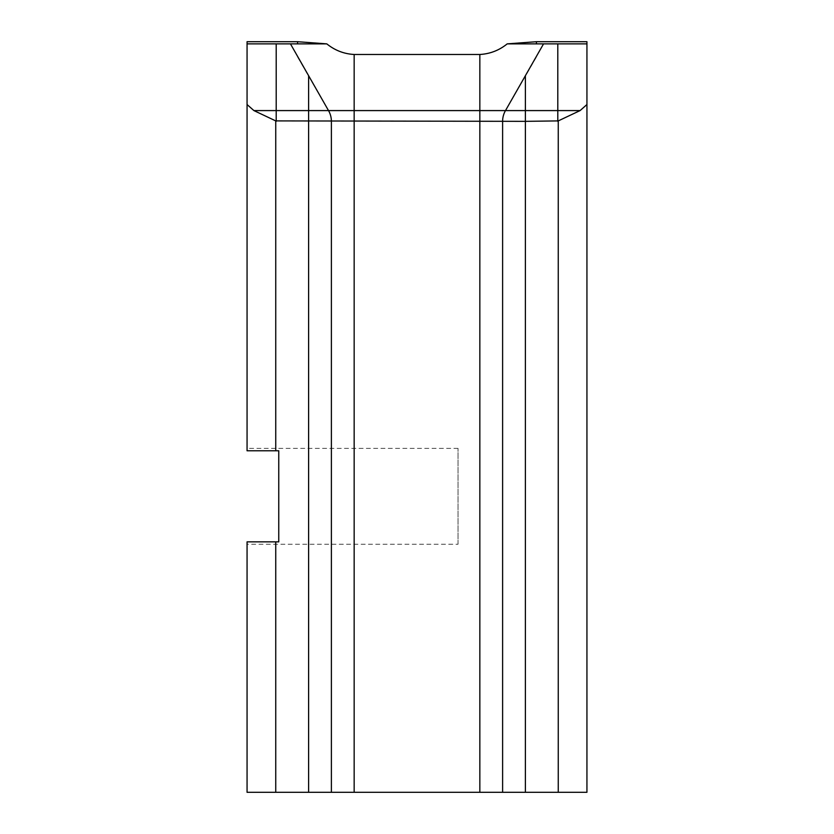 <?xml version="1.0" encoding="UTF-8"?>
<svg xmlns="http://www.w3.org/2000/svg" width="834" height="834" viewBox="0 0 834 834"><rect width="100%" height="100%" fill="white"/><g stroke="black" fill="none" stroke-linecap="round" stroke-linejoin="round"><path stroke-width="0.63" stroke-dasharray="4.17 3.13" d="M458.033 544.268L458.033 448.358L458.033 544.268L247.062 544.268L247.062 541.85L278.754 541.85L278.754 450.777L247.062 450.777L247.062 41.7M247.062 544.268L247.062 792.3L586.938 792.3L586.938 41.7M458.033 448.358L247.062 448.358M586.938 43.868L536.439 43.868M297.561 43.868L247.062 43.868M297.696 57.212L328.513 110.588A21.517 21.517 0 0 1 331.39 121.347L331.39 792.3M536.304 57.212L505.487 110.588A21.517 21.517 0 0 0 502.61 121.347L502.61 792.3M586.938 104.531L586.323 105.605M247.062 104.531L247.677 105.605"/><path stroke-width="1.25" d="M536.439 41.7L536.439 43.868L586.938 43.868L586.938 41.7L536.439 41.7L507.208 43.868C499.191 50.353 490.069 53.887 479.842 54.481L354.158 54.481C343.962 53.908 334.841 50.363 326.792 43.868L297.561 41.7L247.062 41.7L247.062 104.531L253.911 110.588L275.741 120.899L275.741 450.777L247.062 450.777L247.062 104.531M586.938 43.868L586.938 792.3L247.062 792.3L247.062 541.85L278.754 541.85L278.754 450.777L275.741 450.777M297.561 41.7L297.561 43.868L326.792 43.868M331.39 792.3L331.39 121.347A21.517 21.517 0 0 0 328.513 110.588L290.451 43.868L297.561 43.868M502.61 792.3L502.61 121.347A21.517 21.517 0 0 1 505.487 110.588L543.549 43.868M507.208 43.868L536.439 43.868M525.378 792.3L525.378 121.347L275.741 120.899M558.259 792.3L558.259 120.899L580.089 110.588L586.938 104.531M558.259 120.899L525.378 121.347L525.378 110.588L580.089 110.588M247.062 43.868L290.451 43.868M276.2 43.868L276.2 110.588L525.378 110.588L525.378 76.144M354.158 54.481L354.158 792.3M479.842 54.481L479.842 792.3M275.741 541.85L275.741 792.3M308.622 76.144L308.622 792.3M557.8 121.347L557.8 43.868M253.911 110.588L276.2 110.588L276.2 121.347"/></g></svg>
